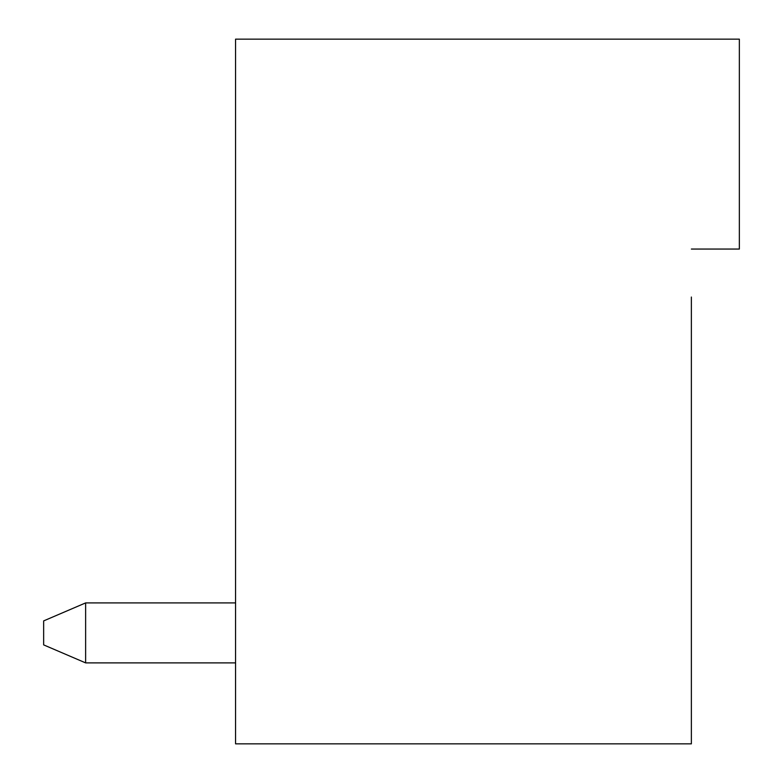 <?xml version="1.0" encoding="UTF-8"?>
<svg xmlns="http://www.w3.org/2000/svg" width="783" height="783" viewBox="0 0 783 783"><rect width="100%" height="100%" fill="white"/><g stroke="black" fill="none" stroke-linecap="round" stroke-linejoin="round"><path stroke-width="1.17" d="M691.369 249.063L739.348 249.063L739.348 39.15L235.566 39.15L235.566 743.85L691.369 743.85L691.369 297.041M235.566 602.91L85.631 602.91L85.631 662.888L235.566 662.888M85.631 602.91L43.652 620.899L43.652 644.889L85.631 662.888"/></g></svg>
